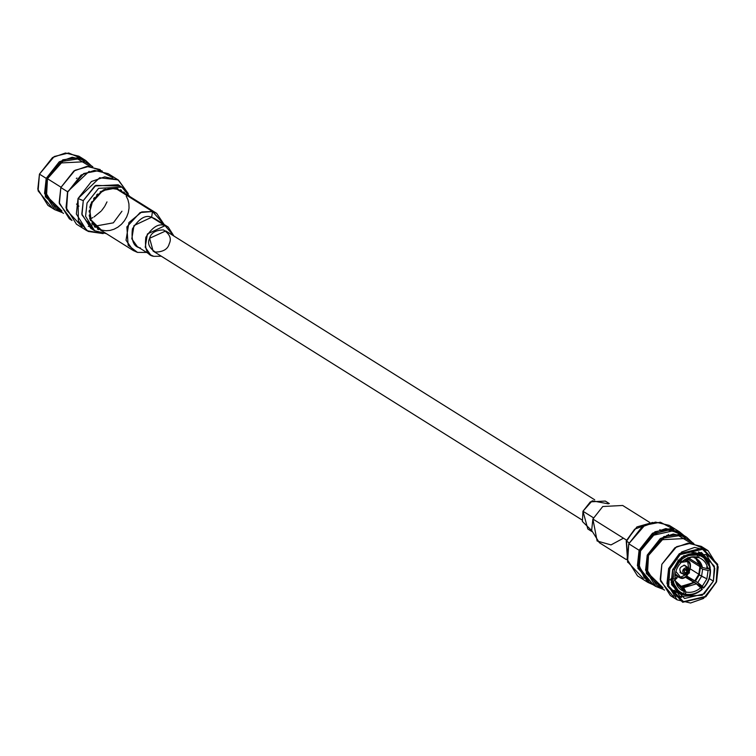 <?xml version="1.0" encoding="UTF-8"?>
<svg xmlns="http://www.w3.org/2000/svg" width="756" height="756" viewBox="0 0 756 756"><rect width="100%" height="100%" fill="white"/><g stroke="black" fill="none" stroke-linecap="round" stroke-linejoin="round"><path stroke-width="1.13" d="M686.316 568.881L687.402 571.394L685.286 572.859L687.402 571.394L684.615 569.589L687.402 571.394L686.656 569.126L687.591 567.35L689.349 572.018L684.823 574.938L689.349 572.018L687.591 567.35L684.407 565.204L687.591 567.35L687.072 568.767C688.782 570.988 688.206 572.566 685.342 573.511L684.823 574.938L685.286 572.859L684.227 572.235M684.643 572.632L683.868 570.487L684.889 573.388L683.868 570.487L686.618 568.644L687.138 567.227L683.859 565.157L687.138 567.227C682.441 568.701 681.515 571.224 684.369 574.806L680.069 572.311M671.867 579.247L672.887 569.098L671.867 579.247L673.086 579.257L674.428 569.797L673.256 569.325L674.428 569.797L673.086 579.257L670.959 578.671L671.867 579.247M702.626 569.164L701.587 576.261L706.879 578.841L708.07 570.478L702.626 569.164L700.358 567.737L699.309 574.843L701.587 576.261L702.626 569.164L708.07 570.478L710.413 569.381L708.514 568.191L710.413 569.381L708.07 570.478L706.879 578.841L699.309 574.843L700.358 567.737L702.626 569.164M591.664 530.532L582.403 521.498L582.97 511.236L592.213 500.803L608.391 503.855M609.336 503.6L605.31 501.067L590.37 501.842L582.97 511.236L587.809 528.973L591.844 531.506M582.97 511.236L593.394 517.765L582.97 511.236M623.445 538.178L611.037 544.906L597.127 541.003L592.893 519.032L591.646 530.41L599.347 542.685L626.299 559.582M649.631 522.377L622.67 505.471L602.759 506.511L592.893 519.032L626.526 540.115L592.893 519.032M626.544 541.202L634.653 529.191L652.504 522.5L634.653 529.191L626.233 540.89L627.669 562.124L626.544 541.202L629.124 542.817L626.544 541.202M659.761 529.748L661.812 530.419M643.148 578.397L627.584 561.793L628.765 543.772L644.84 525.203L660.375 522.216L673.898 529.342M679.531 531.827L669.211 525.363L655.48 522.094L642.165 526.762L628.765 543.772L639.085 550.245L652.485 533.235L665.8 528.567L679.531 531.827L683.972 535.532L670.392 528.652L654.989 531.761L639.085 550.245L628.765 543.772L627.064 559.223L637.525 575.911L647.845 582.375L637.393 565.696L639.085 550.245L637.922 568.342L653.666 584.917M653.108 584.757L647.845 582.375M640.256 550.708L651.067 535.787L674.305 530.542L651.067 535.787L640.256 550.708L639.085 550.245L640.256 550.708L638.357 563.324L644.405 578.236L638.357 563.324L640.256 550.708M688.81 558.126L688.697 558.788M676.894 578.274L675.013 579.654M652.626 584.01L639.198 567.643L640.549 550.944L655.291 533.349L669.712 529.795L683.084 535.418M663.201 589.302L655.773 586.429L645.586 570.185L647.24 555.131L660.29 538.565L673.265 534.019L686.628 537.204L692.458 542.638L679.625 534.407L663.834 536.58L647.24 555.131L646.304 573.502L663.201 589.302M686.628 537.204L679.946 533.008L666.575 529.824L653.6 534.379L640.549 550.944L638.896 565.989L649.083 582.233L655.773 586.429M688.177 577.99L687.601 578.642M663.021 587.762L647.533 572.642L648.487 555.48L663.929 538.026L678.699 535.739L690.984 543.148M681.657 597.391L673.7 595.643M707.777 555.717L710.3 569.315M693.819 543.488L685.834 538.48L660.857 539.775L648.487 555.48L646.919 569.75L656.577 585.153L664.562 590.152M673.974 597.382L660.508 581.014L661.859 564.297L676.611 546.692L691.05 543.148L704.422 548.809M716.546 581.903L703.496 598.468L690.53 603.014L677.159 599.839L666.972 583.585L668.625 568.54L681.676 551.975L694.651 547.42L708.013 550.604L718.2 566.849L716.546 581.903L717.699 564.335L702.485 548.166L679.36 553.647L668.625 568.54L667.482 586.108L682.687 602.267L705.82 596.796L716.546 581.903L705.811 596.371L683.415 601.682L668.682 586.023L669.797 569.003L680.183 554.583L702.589 549.281L717.321 564.94L716.546 581.903M708.013 550.604L701.247 546.361L687.875 543.177L674.91 547.731L661.859 564.297L660.205 579.342L670.383 595.586L677.159 599.839M716.206 581.95L717.321 564.94L702.589 549.281L680.183 554.583L669.797 569.003L668.682 586.023L683.415 601.682L705.811 596.371L716.206 581.95M713.38 581.156L704.252 593.829L684.577 598.487L671.649 584.738L672.623 569.797L681.751 557.134L701.417 552.475L714.354 566.225L713.38 581.156L714.779 568.361L706.123 554.545L683.726 555.707L672.623 569.797L671.215 582.592L679.88 596.408L702.277 595.246L713.38 581.156L709.279 578.586L713.38 581.156M648.468 575.93L649.517 575.732L648.79 576.129M668.88 535.314L668.351 534.445M666.688 535.409L668.89 535.324M646.777 572.056L645.529 569.429M691.598 580.135L685.928 576.573L691.598 580.135M702.664 555.943L697.382 553.156L699.281 554.346L698.629 557.512L694.575 557.909L693.791 557.408L694.575 557.909L698.629 557.512L699.281 554.346L702.664 555.943L710.205 567.699L707.862 568.786L702.409 567.482L700.141 566.055L699.706 564.959L687.903 557.559L688.121 559.242L689.793 558.741L688.121 559.242L699.924 566.641L700.358 567.737L699.924 566.641L688.121 559.242L687.903 557.559L699.706 564.959L700.141 566.055L702.409 567.482L707.862 568.786L710.205 567.699C708.863 560.999 705.225 556.548 699.281 554.346L697.382 553.156L696.909 554.441L697.382 553.156L701.691 555.376M692.345 581.043L703.571 588.083L697.722 582.574L686.741 576.025L694.679 580.995L698.818 574.239L699.924 566.641L698.818 574.239L690.814 569.221L698.818 574.239L694.679 580.995L695.444 581.147L699.309 574.843L695.444 581.147L697.722 582.574L701.587 576.261L697.722 582.574L702.296 586.269L706.879 578.841L702.296 586.269L703.486 587.733C708.221 582.498 710.394 576.544 710.016 569.892C710.394 576.544 708.221 582.498 703.486 587.733L703.571 588.083C708.542 582.602 710.82 576.365 710.413 569.381C710.82 576.365 708.542 582.602 703.571 588.083L692.345 581.043M685.059 577.045L696.427 583.84L702.277 589.349L696.427 583.84L685.059 577.045M682.611 593.507L684.511 594.698L685.985 592.061L683.679 587.677L681.411 586.25L679.748 586.363L685.257 586.448L694.15 582.413L681.411 586.25L683.679 587.677L696.427 583.84L683.679 587.677L685.985 592.061C691.305 593.054 696.314 591.542 701.001 587.535C696.314 591.542 691.305 593.054 685.985 592.061L685.238 594.103C691.258 595.255 696.909 593.554 702.192 589C696.909 593.554 691.258 595.255 685.238 594.103L684.511 594.698C690.814 595.917 696.739 594.131 702.277 589.349C696.739 594.131 690.814 595.917 684.511 594.698L682.611 593.507M679.899 585.834L682.177 587.251L684.482 591.636L683.008 594.282L684.482 591.636L682.177 587.251L679.899 585.834M670.95 579.096L671.394 579.37L670.185 579.739L673.303 580.948L675.25 580.362L674.654 578.614L675.807 582.592L684.482 591.636C679.483 589.756 676.403 585.995 675.25 580.362L673.303 580.948C674.588 587.336 678.066 591.579 683.726 593.687C678.066 591.579 674.588 587.336 673.303 580.948L672.084 580.929C673.416 587.629 677.055 592.08 683.008 594.282L679.625 592.685L672.084 580.929L670.185 579.739L671.394 579.37L670.95 579.096M675.032 578.671L673.086 579.257L675.032 578.671C674.73 572.783 676.648 567.52 680.816 562.87C676.648 567.52 674.73 572.783 675.032 578.671M678.349 560.319L680.816 562.87L679.625 561.415L674.428 569.797L679.625 561.415L678.708 560.546L673.256 569.325L678.349 560.319M678.056 559.894L682.11 561.604L679.597 559.024L682.11 561.604L678.056 559.894M695.87 552.74L697.769 553.931L697.117 557.087L690.228 557.229L697.117 557.087L691.91 556.907L682.11 561.604C686.798 557.607 691.797 556.095 697.117 557.087L697.873 555.036C691.853 553.893 686.202 555.594 680.92 560.149C686.202 555.594 691.853 553.893 697.873 555.036L697.769 553.931C691.466 552.712 685.541 554.498 680.003 559.279C685.541 554.498 691.466 552.712 697.769 553.931L695.87 552.74L691.532 552.334M699.376 555.462C705.046 557.569 708.523 561.812 709.808 568.2C708.523 561.812 705.046 557.569 699.376 555.462M698.629 557.512C703.628 559.393 706.699 563.154 707.862 568.786C706.699 563.154 703.628 559.393 698.629 557.512M694.575 557.909C698.79 559.534 701.398 562.719 702.409 567.482L696.881 559.015L694.575 557.909M695.7 558.372L700.141 566.055L699.498 563.73L695.7 558.372M699.253 563.097L699.706 564.959L699.253 563.097M677.971 576.885L675.004 578.208L677.971 576.885M687.61 558.089L687.714 561.396L687.61 558.089M684.577 586.505L693.384 582.262L684.577 586.505M675.363 580.939L679.871 586.146L682.177 587.251L675.363 580.939M671.526 584.246L678.699 592.061L671.526 584.246M679.635 577.612L677.896 576.837L675.288 573.795L679.635 577.612C687.487 583.131 695.945 560.035 685.872 560.565L687.62 561.339L689.444 572.991L679.635 577.612L680.362 577.017L675.864 571.394L680.362 577.017L679.635 577.612M679.71 561.519L680.211 561.245L679.71 561.519M683.698 560.319L685.872 560.565L683.698 560.319M680.504 562.492L685.975 561.68C695.038 561.198 687.431 581.988 680.362 577.017C687.431 581.988 695.038 561.198 685.975 561.68L680.504 562.492M681.761 573.464C678.453 569.533 679.455 566.811 684.756 565.28L686.524 566.556L684.756 565.28C679.455 566.811 678.453 569.533 681.761 573.464L680.92 573.095M684.369 574.806L684.889 573.388L684.369 574.806C681.515 571.224 682.441 568.701 687.138 567.227L686.618 568.644L683.868 570.487L686.174 568.985L684.057 570.459L684.813 572.727M683.462 574.277L680.041 572.273M686.873 569.249L687.072 568.767C688.782 570.988 688.206 572.566 685.342 573.511L685.286 572.859M594.707 499.82L165.762 230.93L149.631 238.272L153.118 251.086L582.073 519.977M168.191 227.055L154.772 218.635L151.635 217.255L165.054 225.666C158.949 223.011 152.551 226.857 145.861 237.214C144.434 249.045 147.089 255.424 153.827 256.341L161.293 256.208L153.827 256.341L150.69 254.961L145.218 247.221L147.401 233.973L165.054 225.666L168.191 227.055L173.927 236.052L165.054 225.666L151.635 217.255L133.982 225.562L131.799 238.811L137.28 246.55L150.69 254.961M169.249 243.744C167.889 249.13 163.268 251.909 155.386 252.079C149.074 247.959 147.155 243.347 149.631 238.272C150.992 232.876 155.613 230.098 163.494 229.928C169.807 234.058 171.725 238.66 169.249 243.744M140.408 247.93C133.67 247.014 131.015 240.635 132.442 228.803C139.132 218.446 145.53 214.6 151.635 217.255L157.38 220.856M151.635 217.255L152.476 211.5L140.106 212.559L126.876 226.894L128.133 245.275L137.507 252.4L146.664 252.428L137.507 252.4L133.33 250.557L126.025 240.238L128.936 222.576L141.759 211.926L152.476 211.5L151.635 217.255M164.156 224.523L152.476 211.5L156.653 213.343L164.156 224.523M152.476 211.5L116.972 189.246L112.975 188.641L104.961 190.153L100.973 192.289L94.613 198.507L92.223 202.599L89.955 211.141L90.994 219.561L92.818 223.322L98.346 228.614L95.332 226.356L95.218 227.376L94.292 226.488L95.237 226.271L92.818 223.322L92.525 224.315L91.816 223.218L92.752 223.209L91.041 219.684L90.559 220.62L90.115 219.353L90.994 219.561L90.068 215.611L89.425 216.452L89.255 215.063L90.049 215.479L89.945 211.274L89.17 211.982L89.274 210.546L89.955 211.141L90.673 206.87L89.803 207.418L90.191 205.982L90.711 206.738L92.223 202.599L91.296 202.948L91.939 201.587L92.289 202.466L94.528 198.63L93.583 198.771L94.462 197.543L94.613 198.507L97.496 195.142L96.57 195.076L97.637 194.037L97.59 195.039L100.973 192.289L100.113 192.015L101.323 191.202L101.096 192.213L104.829 190.2L104.073 189.728L105.377 189.189L104.961 190.153L108.892 188.972L108.269 188.32L109.611 188.064L109.015 188.943L112.975 188.641L112.512 187.838L113.835 187.885L113.107 188.641L116.906 189.227L116.622 188.31L117.87 188.66L116.972 189.246L152.476 211.5M156.653 213.343L120.629 190.767L117.029 189.255L120.516 190.71L120.431 189.728L121.536 190.351L120.629 190.767L123.644 193.026L123.748 192.005L124.674 192.893L123.738 193.111L124.674 192.893L123.748 192.005L123.644 193.026M125.969 194.103L115.725 187.942L103.411 189.86L90.54 204.413L89.747 218.711L102.646 231.317L89.747 218.711L90.54 204.413L103.411 189.86L115.725 187.942L125.969 194.103M101.947 230.126L101.106 230.722L102.343 231.071L101.106 230.722L101.947 230.126L98.45 228.671L98.545 229.654L97.439 229.03L98.346 228.614L97.439 229.03L98.545 229.654L97.496 229.002L98.545 229.654L98.45 228.671M126.224 196.173L127.934 199.697M127.972 199.82L128.907 203.77M128.926 203.903L129.03 208.108M129.021 208.24L128.303 212.512M128.265 212.644L126.743 216.783M126.687 216.915L124.438 220.752M124.362 220.875L121.48 224.239M121.376 224.334L117.993 227.083M117.879 227.169L114.137 229.172M114.014 229.229L110.083 230.41M109.951 230.438L105.991 230.741M105.868 230.741L102.06 230.155M116.906 189.227L117.87 188.66L116.622 188.31L116.906 189.227M112.975 188.641L113.835 187.885L112.512 187.838L112.975 188.641M108.892 188.972L109.611 188.064L108.269 188.32L108.892 188.972M104.829 190.2L105.377 189.189L104.073 189.728L104.829 190.2M100.973 192.289L101.323 191.202L100.113 192.015L100.973 192.289M97.496 195.142L97.637 194.037L96.57 195.076L97.496 195.142M94.528 198.63L94.462 197.543L93.583 198.771L94.528 198.63M92.223 202.599L91.939 201.587L91.296 202.948L92.223 202.599M90.673 206.87L90.191 205.982L89.803 207.418L90.673 206.87M89.945 211.274L89.274 210.546L89.17 211.982L89.945 211.274M90.068 215.611L89.255 215.063L89.425 216.452L90.068 215.611M91.041 219.684L90.115 219.353L90.559 220.62L91.041 219.684M92.818 223.322L91.816 223.218L92.525 224.315L92.818 223.322M95.332 226.356L94.292 226.488L95.218 227.376L95.332 226.356M120.516 190.71L121.536 190.351L120.431 189.728L120.516 190.71M123.719 192.298L124.674 192.893L123.719 192.298M90.701 206.775L90.068 206.379L90.701 206.775M92.26 202.523L91.665 202.145L92.26 202.523M94.566 198.573L93.98 198.204L94.566 198.573M97.524 195.105L96.91 194.727L97.524 195.105M101.002 192.279L100.331 191.863L101.002 192.279M92.78 229.408L81.979 214.893L83.283 200.642L94.84 185.985L118.144 184.776L121.905 187.129L98.592 188.339L87.044 203.005L85.579 216.32L94.594 230.703L85.579 216.32L87.044 203.005L98.592 188.339L121.905 187.129L129.503 196.324M86.855 221.158L91.93 225.543M95.152 226.129L113.362 222.831L121.952 211.226M119.958 186.061L95.766 185.4L83.283 200.642L78.029 198.535L83.283 200.642L81.818 213.967L90.833 228.34L94.594 230.703L106.369 233.651M78.029 198.535L78.388 220.969L88.102 231.421L103.185 233.595L86.789 230.665L76.337 213.986L78.029 198.535L91.429 181.525L104.753 176.857L118.475 180.117L128.255 193.602L118.078 179.871L99.66 177.754L78.029 198.535M118.475 180.117L108.155 173.653L94.424 170.383L81.109 175.052L67.709 192.062L66.018 207.513L76.469 224.201L86.789 230.665M88.263 226.394L89.775 226.337M82.102 226.687L66.528 210.083L67.709 192.062L83.784 173.493L99.319 170.506L112.852 177.632M93.99 224.919L93.432 225.052M89.161 171.338L67.53 191.722L89.161 171.338M100.227 169.599L86.855 166.414L73.89 170.969L60.839 187.535L59.185 202.58L69.372 218.824L72.028 220.497M71.64 220.062L59.374 203.666L60.839 187.535L67.53 191.722L60.839 187.535L74.976 170.289L88.896 166.348L102.334 171.111M66.112 208.117L67.53 191.722M90.701 218.626L92.808 217.624M93.999 216.963L101.087 211.17M101.701 210.47L104.432 206.785M104.819 206.161L106.983 201.899M92.799 166.726L84.814 161.718L59.837 163.012L47.467 178.718L45.899 192.988L55.557 208.391L63.542 213.39M62.001 211L46.513 195.889L47.467 178.718L60.971 187.186L47.467 178.718L62.909 161.264L77.688 158.977L89.973 166.386M85.617 160.442L78.841 156.19L65.47 153.014L52.504 157.56L39.454 174.126L46.22 178.369L45.294 196.74L62.181 212.54L54.753 209.667L44.566 193.423L46.22 178.369L59.27 161.803L72.245 157.257L85.617 160.442L91.438 165.876L78.605 157.645L62.814 159.818L46.22 178.369L39.454 174.126L37.8 189.18L47.987 205.424L54.753 209.667M51.578 207.22L38.102 190.852L39.454 174.126L54.215 156.52L68.645 152.986L82.026 158.647M76.328 178.482L76.98 178.038M76.526 204.063L78.907 206.18M693.101 583.15L693.913 582.366M670.969 579.502L673.766 586.146M699.791 586.562L700.585 585.768L699.791 586.562M673.927 590.285L674.749 590.54M698.478 551.908L701.124 553.25L707.871 561.292L698.478 551.908M709.459 568.304L709.478 568.795L709.459 568.304M702.343 587.308L701.511 588.168L702.343 587.308M680.939 594.424L686.703 595.048L680.939 594.424L674.172 590.682M695.785 553.865L696.975 554.252M706.765 566.679L706.973 568.361M688.206 567.662L684.511 565.223M652.815 522.434L636.939 526.904L626.233 540.89L627.745 562.426M679.625 592.685L677.726 591.494M677.896 576.837L675.099 575.089M687.62 561.339L684.794 559.572M133.33 250.557L97.826 228.293M121.905 187.129L129.701 196.447M674.513 591.211L676.535 592.477"/></g></svg>

